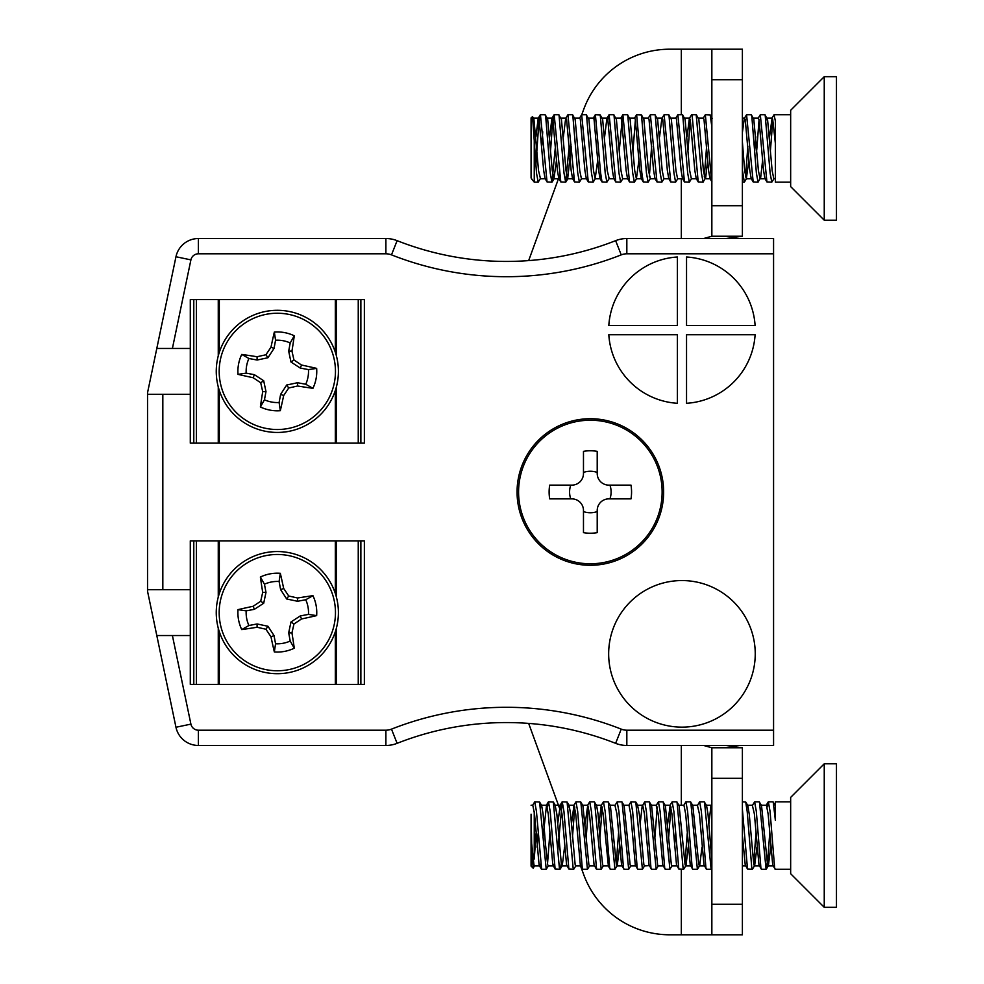 <?xml version="1.0" encoding="UTF-8"?>
<svg xmlns="http://www.w3.org/2000/svg" width="984" height="984" viewBox="0 0 984 984"><rect width="100%" height="100%" fill="white"/><g stroke="black" fill="none" stroke-linecap="round" stroke-linejoin="round"><path stroke-width="1.48" d="M686.537 403.292A73.296 73.296 0 0 0 755.109 334.732L686.537 334.732L686.537 403.292M686.537 325.569L755.109 325.569A73.296 73.296 0 0 0 686.537 256.996L686.537 325.569M677.373 325.569L677.373 256.996A73.296 73.296 0 0 0 608.813 325.569L677.373 325.569M608.813 334.732A73.296 73.296 0 0 0 677.373 403.292L677.373 334.732L608.813 334.732M755.245 653.856A73.296 73.296 0 0 0 645.307 590.375A73.296 73.296 0 0 0 645.307 717.324A73.296 73.296 0 0 0 755.245 653.856M773.572 730.202L773.572 253.798L626.833 253.798A15.264 15.264 0 0 0 621.236 254.868A313.01 313.01 0 0 1 391.497 254.868A15.264 15.264 0 0 0 385.888 253.798L198.387 253.798A7.638 7.638 0 0 0 190.908 259.874L175.964 256.75L147.538 392.751L147.538 591.249L156.8 635.529L172.397 635.529L190.908 724.126A7.638 7.638 0 0 0 198.387 730.202L385.888 730.202A15.264 15.264 0 0 0 391.497 729.132A313.01 313.01 0 0 1 621.236 729.132A15.264 15.264 0 0 0 626.833 730.202L773.572 730.202L773.572 745.466L626.833 745.466A30.541 30.541 0 0 1 615.627 743.338A297.746 297.746 0 0 0 397.106 743.338A30.541 30.541 0 0 1 385.888 745.466L198.387 745.466A22.903 22.903 0 0 1 175.964 727.25L156.8 635.529L190.293 635.529L190.293 684.384L364.363 684.384L364.363 540.856L190.293 540.856L190.293 635.529M190.908 259.874L172.397 348.471L156.8 348.471L190.293 348.471L190.293 443.144L364.363 443.144L364.363 299.616L190.293 299.616L190.293 348.471M147.538 394.276L190.293 394.276M147.538 589.723L190.293 589.723M663.634 492A73.296 73.296 0 0 0 553.697 428.532A73.296 73.296 0 0 0 553.697 555.468A73.296 73.296 0 0 0 663.634 492M198.387 253.798L198.387 238.534A22.903 22.903 0 0 0 175.964 256.75A22.903 22.903 0 0 1 198.387 238.534L385.888 238.534A30.541 30.541 0 0 1 397.106 240.662A297.746 297.746 0 0 0 615.627 240.662A30.541 30.541 0 0 1 626.833 238.534L773.572 238.534L773.572 253.798M288.521 311.338A61.082 61.082 0 0 1 323.736 411.091A61.082 61.082 0 0 1 219.739 391.706A61.082 61.082 0 0 1 288.521 311.338A61.082 61.082 0 0 1 323.736 411.091A61.082 61.082 0 0 1 219.739 391.706A61.082 61.082 0 0 1 288.521 311.338M287.98 314.228A58.13 58.13 0 0 1 321.497 409.172A58.13 58.13 0 0 1 222.507 390.722A58.13 58.13 0 0 1 287.98 314.228M270.981 347.204A84.759 7.392 -79.4 0 1 274.339 332.051A39.434 39.434 0 0 1 294.277 335.778A84.759 7.392 100.6 0 1 291.953 351.116A84.07 7.331 78.1 0 1 293.945 359.984A84.07 7.331 33 0 1 301.498 365.027A84.759 7.392 10.6 0 1 316.651 368.385A39.434 39.434 0 0 1 312.937 388.323A84.759 7.392 -169.4 0 1 297.586 385.999A84.07 7.331 168.1 0 1 288.718 387.991A84.07 7.331 123 0 1 283.675 395.543A84.759 7.392 100.6 0 1 280.317 410.697A39.434 39.434 0 0 1 260.379 406.982A84.759 7.392 -79.4 0 1 262.703 391.632A84.07 7.331 -101.9 0 1 260.723 382.764A84.07 7.331 -147 0 1 253.159 377.721A84.759 7.392 -169.4 0 1 238.005 374.363A39.434 39.434 0 0 1 241.732 354.424A84.759 7.392 10.6 0 1 257.07 356.749A84.07 7.331 -11.9 0 1 265.938 354.769A84.07 7.331 -57 0 1 270.981 347.204L274.032 348.422L267.968 357.733L265.938 354.769M294.277 335.778L290.206 342.961A31.193 31.193 0 0 0 275.557 340.23L274.339 332.051M275.557 340.23L274.032 348.422M267.968 357.733L257.107 360.033L257.07 356.749M257.107 360.033L248.915 358.496L241.732 354.424M248.915 358.496A31.193 31.193 0 0 0 246.185 373.145L238.005 374.363M246.185 373.145L254.376 374.683L253.159 377.721M254.376 374.683L263.687 380.734L260.723 382.764M263.687 380.734L265.988 391.595L262.703 391.632M265.988 391.595L264.45 399.787L260.379 406.982M264.45 399.787A31.193 31.193 0 0 0 279.099 402.517L280.317 410.697M279.099 402.517L280.637 394.326L283.675 395.543M280.637 394.326L286.688 385.015L288.718 387.991M286.688 385.015L297.549 382.727L297.586 385.999M297.549 382.727L305.741 384.252L312.937 388.323M305.741 384.252A31.193 31.193 0 0 0 308.472 369.603L316.651 368.385M308.472 369.603L300.28 368.077L301.498 365.027M300.28 368.077L290.969 362.014L293.945 359.984M290.969 362.014L288.681 351.153L291.953 351.116M288.681 351.153L290.206 342.961M266.135 552.577A61.082 61.082 0 0 1 334.917 632.958A61.082 61.082 0 0 1 230.92 652.331A61.082 61.082 0 0 1 266.135 552.577A61.082 61.082 0 0 1 334.917 632.958A61.082 61.082 0 0 1 230.92 652.331A61.082 61.082 0 0 1 266.135 552.577M266.676 555.468A58.13 58.13 0 0 1 332.149 631.974A58.13 58.13 0 0 1 233.159 650.424A58.13 58.13 0 0 1 266.676 555.468M262.703 592.368A84.759 7.392 -100.6 0 1 260.379 577.018A39.434 39.434 0 0 1 280.317 573.303A84.759 7.392 79.4 0 1 283.675 588.457A84.07 7.331 57 0 1 288.718 596.009A84.07 7.331 11.9 0 1 297.586 598.001A84.759 7.392 -10.6 0 1 312.937 595.677A39.434 39.434 0 0 1 316.651 615.615A84.759 7.392 169.4 0 1 301.498 618.973A84.07 7.331 147 0 1 293.945 624.016A84.07 7.331 101.9 0 1 291.953 632.884A84.759 7.392 79.4 0 1 294.277 648.222A39.434 39.434 0 0 1 274.339 651.949A84.759 7.392 -100.6 0 1 270.981 636.796A84.07 7.331 -123 0 1 265.938 629.231A84.07 7.331 -168.1 0 1 257.07 627.251A84.759 7.392 169.4 0 1 241.732 629.576A39.434 39.434 0 0 1 238.005 609.637A84.759 7.392 -10.6 0 1 253.159 606.279A84.07 7.331 -33 0 1 260.723 601.236A84.07 7.331 -78.1 0 1 262.703 592.368L265.988 592.405L263.687 603.266L260.723 601.236M280.317 573.303L279.099 581.482A31.193 31.193 0 0 0 264.45 584.213L260.379 577.018M264.45 584.213L265.988 592.405M263.687 603.266L254.376 609.317L253.159 606.279M254.376 609.317L246.185 610.855L238.005 609.637M246.185 610.855A31.193 31.193 0 0 0 248.915 625.504L241.732 629.576M248.915 625.504L257.107 623.967L257.07 627.251M257.107 623.967L267.968 626.267L265.938 629.231M267.968 626.267L274.032 635.578L270.981 636.796M274.032 635.578L275.557 643.77L274.339 651.949M275.557 643.77A31.193 31.193 0 0 0 290.206 641.039L294.277 648.222M290.206 641.039L288.681 632.847L291.953 632.884M288.681 632.847L290.969 621.986L293.945 624.016M290.969 621.986L300.28 615.923L301.498 618.973M300.28 615.923L308.472 614.397L316.651 615.615M308.472 614.397A31.193 31.193 0 0 0 305.741 599.748L312.937 595.677M305.741 599.748L297.549 601.273L297.586 598.001M297.549 601.273L286.688 598.985L288.718 596.009M286.688 598.985L280.637 589.674L283.675 588.457M280.637 589.674L279.099 581.482M725.823 238.534L741.825 236.246M703.572 238.534L711.85 236.246L711.85 49.2L742.391 49.2L681.322 49.2L681.322 114.734M741.862 747.754L725.823 745.466M681.322 869.266L681.322 934.8L711.85 934.8L711.85 747.754L703.572 745.466M711.85 205.705L742.391 205.705L742.391 79.741L711.85 79.741M742.391 205.705L742.391 236.246L711.85 236.246L742.391 236.246M742.391 49.2L742.391 79.741M711.85 904.259L742.391 904.259L742.391 778.295L711.85 778.295M742.391 904.259L742.391 934.8L711.85 934.8M742.391 747.754L711.85 747.754L742.391 747.754L742.391 778.295M681.322 934.8L669.76 934.8A91.61 91.61 0 0 1 583.672 874.518L580.523 865.871M581.753 114.734L583.672 109.482A91.61 91.61 0 0 1 669.76 49.2L681.322 49.2M528.666 260.6L559.625 175.546M568.961 149.875L571.04 144.168M564.816 822.722L564.349 821.431M559.392 807.827L528.666 723.4M518.58 492A71.758 71.758 0 0 1 626.23 429.848A71.758 71.758 0 0 1 626.23 554.152A71.758 71.758 0 0 1 518.58 492M630.99 485.124A41.23 41.23 0 0 1 630.99 498.876L608.813 498.876A11.599 11.599 0 0 0 597.214 510.475L597.214 532.652A41.23 41.23 0 0 1 583.475 532.652L583.475 510.475A11.599 11.599 0 0 0 571.864 498.876L549.699 498.876A41.23 41.23 0 0 1 549.699 485.124L571.864 485.124A11.599 11.599 0 0 0 583.475 473.525L583.475 451.349A41.23 41.23 0 0 1 597.214 451.349L597.214 473.525A11.599 11.599 0 0 0 608.813 485.124L630.99 485.124M609.932 485.124A20.75 20.75 0 0 1 609.932 498.876M583.475 472.418A20.75 20.75 0 0 1 597.214 472.418M570.757 498.876A20.75 20.75 0 0 1 570.757 485.124M597.214 511.582A20.75 20.75 0 0 1 583.475 511.582M775.38 178.768L773.805 178.768L772.145 170.601L767.557 119.433L764.925 114.734L760.312 114.734L766.917 181.929L771.788 182.163L770.128 173.11L765.158 114.931M775.38 143.418L772.698 119.359L772.096 118.129L766.93 118.129L766.13 120.023M762.637 160.06L760.694 177.452L758.049 182.163L756.389 173.11L751.813 116.21L751.173 114.734L746.573 114.734L753.178 181.929L758.049 182.163M765.22 178.768L760.066 178.768L758.406 170.601L753.818 119.433L751.419 114.931M748.898 160.06L746.327 178.768L744.654 170.601L742.391 141.942M707.668 160.06L705.725 177.452L703.08 182.163L701.42 173.11L696.205 114.734M710.251 178.768L705.097 178.768L703.437 170.601L698.849 119.433L696.451 114.931M696.512 178.768L691.358 178.768L689.686 170.601L685.11 119.433L682.466 114.734L677.865 114.734L684.47 181.929L689.341 182.163L687.681 173.11L682.711 114.931M682.773 178.768L677.607 178.768L675.946 170.601L671.371 119.433L668.726 114.734L664.114 114.734L670.731 181.929L675.602 182.163L673.942 173.11L668.96 114.931M669.034 178.768L663.868 178.768L662.207 170.601L657.62 119.433L654.987 114.734L650.375 114.734L656.98 181.929L661.851 182.163L660.19 173.11L655.221 114.931M648.112 182.163L650.387 178.559L648.468 170.601L643.88 119.433L641.482 114.931L636.636 114.734L641.814 172.753L643.241 181.929L648.112 182.163L646.451 173.11L641.482 114.931M638.96 160.06L636.39 178.768L634.717 170.601L630.141 119.433L627.497 114.734L622.884 114.734L629.502 181.929L634.372 182.163L632.712 173.11L627.743 114.931M627.804 178.768L622.638 178.768L620.978 170.601L616.402 119.433L613.758 114.734L609.145 114.734L615.763 181.929L620.633 182.163L618.973 173.11L613.991 114.931M606.882 182.163L609.158 178.559L607.239 170.601L602.651 119.433L600.252 114.931L595.406 114.734L600.584 172.753L602.011 181.929L606.882 182.163L605.221 173.11L600.252 114.931M597.731 160.06L595.16 178.768L593.5 170.601L588.912 119.433L586.279 114.734L581.667 114.734L588.272 181.929L593.143 182.163L591.482 173.11L586.513 114.931M586.575 178.768L581.421 178.768L579.748 170.601L575.173 119.433L572.528 114.734L567.928 114.734L574.533 181.929L579.404 182.163L577.743 173.11L572.774 114.931M571.2 146.653L567.67 178.768L566.009 170.601L561.433 119.433L558.789 114.734L554.177 114.734L560.794 181.929L565.665 182.163L564.004 173.11L559.023 114.931M556.514 160.06L553.931 178.768L552.27 170.601L547.694 119.433L547.067 118.129L546.255 120.023M540.45 178.559L538.531 170.601L533.943 119.433L532.565 116.641L536.514 173.11L538.174 182.163L540.45 178.559M531.606 178.768L534.25 182.163L534.25 141.315M772.096 118.129L769.513 136.838M766.917 181.929L764.937 178.51L763.535 170.392L758.959 119.359L758.061 118.388L760.312 114.734M755.774 136.838L754.716 150.65M753.178 181.929L751.186 178.51L749.796 170.392L745.22 119.359L744.322 118.388L742.391 132.459M711.949 181.929L709.968 178.51L708.566 170.392L703.99 119.359L703.388 118.129L698.222 118.129M689.354 118.388L691.604 114.734L692.195 116.063L698.209 181.929L696.217 178.51L694.827 170.392L690.251 119.359L689.354 118.388L687.053 136.838M684.47 181.929L682.478 178.51L681.088 170.392L676.5 119.359L675.897 118.129L670.744 118.129M670.731 181.929L668.739 178.51L667.349 170.392L662.761 119.359L661.863 118.388L659.575 136.838M656.98 181.929L655 178.51L653.597 170.392L649.022 119.359L648.419 118.129L643.253 118.129M643.241 181.929L641.248 178.51L639.858 170.392L635.283 119.359L634.68 118.129L629.514 118.129M629.502 181.929L627.509 178.51L626.119 170.392L621.544 119.359L620.646 118.388L622.897 114.734M615.763 181.929L613.77 178.51L612.38 170.392L607.792 119.359L606.894 118.388L604.606 136.838M602.011 181.929L600.031 178.51L598.629 170.392L594.053 119.359L593.45 118.129L588.284 118.129M588.272 181.929L586.292 178.51L584.89 170.392L580.314 119.359L579.711 118.129L574.545 118.129M573.537 177.083L572.54 178.51L571.15 170.392L566.575 119.359L565.677 118.388L563.377 136.838M559.798 177.083L559.096 178.768L553.931 178.768M560.794 181.929L558.801 178.51L557.411 170.392L552.823 119.359L551.926 118.388L549.638 136.838M535.874 165.115L538.74 124.144L540.437 114.734L547.043 181.929L545.062 178.51L543.66 170.392L539.084 119.359L538.187 118.388L535.899 136.838M531.963 179.629L531.077 177.944M774.064 178.559L771.788 182.163M747.852 146.247L745.515 176.862M746.585 178.559L744.31 182.163L742.391 170.047M711.85 126.85L710.19 114.931L705.344 114.734L711.629 181.056M706.623 146.247L704.286 176.862M691.617 178.559L689.341 182.163M677.878 178.559L675.602 182.163M664.126 178.559L661.851 182.163M651.654 146.247L649.317 176.862M636.648 178.559L634.372 182.163M622.909 178.559L620.633 182.163M595.418 178.559L593.143 182.163M581.679 178.559L579.404 182.163M569.207 146.247L565.665 182.163M555.456 146.247L551.926 182.163L550.265 173.11L545.677 116.21L545.05 114.734L540.437 114.734M542.737 131.782L541.717 146.247M531.077 177.71L531.077 117.908L532.565 116.641M547.043 181.929L551.913 182.163M550.585 150.245L552.491 124.144L554.177 114.734M565.677 118.388L567.928 114.734M579.416 118.388L581.667 114.734M594.152 119.802L595.406 114.734M607.891 119.802L609.145 114.734M619.305 150.245L622.626 114.968M633.044 150.245L635.381 119.802M634.385 118.388L636.636 114.734M648.124 118.388L650.375 114.734M661.863 118.388L664.114 114.734M675.614 118.388L677.865 114.734M688.013 150.245L690.35 119.802M698.209 181.929L703.08 182.163M703.093 118.388L705.344 114.734M744.322 118.388L746.573 114.734M756.721 150.245L759.058 119.802M770.46 150.245L772.797 119.802M771.8 118.388L774.051 114.734L775.38 121.081L775.38 182.163L790.656 182.163M790.656 111.733L790.656 110.282L824.248 76.678L824.248 220.207L790.656 186.616L790.656 111.733M824.248 220.207L836.461 220.207L836.461 76.678L824.248 76.678M773.215 802.046L775.38 820.349L775.38 801.837L775.38 805.711L772.969 801.837L768.356 801.837L770.066 811.431L774.642 867.974L775.232 869.266L790.656 869.266M770.693 847.15L768.393 865.637L767.557 864.862L761.518 805.466L759.23 801.837L754.617 801.837L756.327 811.431L760.903 868.011L761.481 869.266L766.093 869.266L759.476 802.046M756.954 847.15L754.654 865.637L753.818 864.862L749.242 814.149L747.779 805.466L746.758 807.089M711.85 860.483L708.013 814.149L706.549 805.466L704.261 801.837L699.649 801.837L701.358 811.431L705.934 868.011L706.512 869.266L711.125 869.266L704.507 802.046M701.986 847.15L699.686 865.637L698.849 864.862L692.81 805.466L690.51 801.837L685.909 801.837L687.619 811.431L692.183 867.974L692.773 869.266L697.385 869.266L690.768 802.046M688.246 847.15L685.934 865.637L685.11 864.862L679.071 805.466L676.771 801.837L672.17 801.837M675.516 833.755L674.495 847.15M677.078 865.871L671.912 865.871L671.371 864.862L665.319 805.466L663.031 801.837L658.419 801.837L660.129 811.431L664.704 867.974L665.295 869.266L669.907 869.266L663.278 802.046M663.339 865.871L658.173 865.871L657.62 864.862L651.58 805.466L649.292 801.837L644.68 801.837L646.39 811.431L650.965 868.011L651.556 869.266L656.156 869.266L649.538 802.046M628.714 805.453L630.941 801.837L632.65 811.431L637.226 868.011L637.804 869.266L642.417 869.266L644.717 865.637L643.88 864.862L639.305 814.149L637.558 805.232L642.724 805.232L644.446 813.952L649.022 864.776L651.31 869.056M636.623 864.124L635.849 865.871L630.695 865.871L630.141 864.862L624.102 805.466L621.802 801.837L617.189 801.837L618.911 811.431L623.475 867.974L624.065 869.266L628.678 869.266L622.06 802.046M619.526 847.15L617.226 865.637L616.402 864.862L610.363 805.466L608.063 801.837L603.45 801.837L605.16 811.431L609.736 867.974L610.326 869.266L614.938 869.266L608.309 802.046M596.575 869.266L601.187 869.266L603.487 865.637L602.651 864.862L600.363 843.46L598.075 814.149L596.611 805.466L594.324 801.837L589.711 801.837L591.421 811.431L596.587 869.266M594.619 865.871L589.465 865.871L588.912 864.862L582.872 805.466L580.572 801.837L575.972 801.837L577.682 811.431L582.257 868.011L582.836 869.266L587.448 869.266L580.831 802.046M580.88 865.871L575.726 865.871L575.173 864.862L570.597 814.149L569.133 805.466L568.112 807.089M564.558 847.15L562.258 865.637L561.433 864.862L556.846 814.149L555.111 805.232L560.265 805.232L557.694 823.952M532.516 805.453L534.742 801.837L536.452 811.431L541.618 869.266L546.218 869.266L548.519 865.637L547.694 864.862L545.394 843.46L543.106 814.149L541.643 805.466L540.634 807.089M538.1 833.755L537.079 847.15M531.077 835.256L533.144 868.146L534.779 865.637L533.943 864.862L531.655 843.46L531.077 814.199M774.986 869.056L772.698 864.776L768.123 813.952L766.401 805.232L761.235 805.232M761.247 869.056L758.959 864.776L754.384 813.952L752.391 805.453L754.617 801.837M742.391 809.303L747.508 869.056L745.22 864.776L742.391 835.564M711.85 805.761L711.432 805.232L710.866 806.326L708.861 823.952M706.278 869.056L703.99 864.776L699.415 813.952L697.422 805.453L699.649 801.837M692.539 869.056L690.251 864.776L685.663 813.952L683.941 805.232L678.788 805.232M669.944 805.453L672.158 801.837L673.88 811.431L678.8 869.056L676.5 864.776L671.924 813.952L670.202 805.232L667.632 823.952M665.049 869.056L662.761 864.776L658.185 813.952L656.193 805.453L658.419 801.837M644.434 865.871L649.329 865.649M644.68 801.837L642.146 806.326L640.141 823.952M637.571 869.056L635.283 864.776L630.695 813.952L628.973 805.232L623.819 805.232M623.831 869.056L621.544 864.776L616.956 813.952L614.975 805.453L617.189 801.837M603.204 865.871L608.37 865.871L603.217 813.952L601.236 805.453L598.924 823.952M596.341 869.056L594.053 864.776L589.477 813.952L587.755 805.232L585.173 823.952M582.602 869.056L580.314 864.776L575.726 813.952L574.004 805.232L571.433 823.952M557.657 852.218L562.233 801.837L563.943 811.431L568.863 869.056L566.575 864.776L561.987 813.952L560.265 805.232M554.177 864.124L553.402 865.871L548.236 865.871M547.301 806.978L548.482 801.837L550.191 811.431L555.111 869.056L552.823 864.776L548.248 813.952L546.526 805.232L542.971 837.741M540.425 864.124L539.65 865.871L539.084 864.776L534.509 813.952L532.787 805.232L531.077 805.232M769.709 833.362L767.84 859.303L766.093 869.266M755.97 833.362L753.633 864.014M754.654 865.637L752.354 869.266L751.776 867.986L747.225 811.8L745.737 802.046L742.391 801.837M711.85 868.257L711.125 869.266M699.686 865.637L697.385 869.266M687.263 833.362L684.926 864.014M685.934 865.637L683.646 869.266L683.068 867.986L677.029 802.046M672.195 865.637L669.895 869.266M658.456 865.637L656.156 869.266M642.417 869.266L635.799 802.046L630.941 801.837M630.965 865.637L628.678 869.266M618.555 833.362L616.205 864.014M617.226 865.637L614.938 869.266M601.187 869.266L594.57 802.046M589.748 865.637L587.448 869.266M575.997 865.637L573.709 869.266L573.118 867.974L567.091 802.046L562.221 801.837M561.249 864.014L560.216 869.056L559.379 867.974L553.34 802.046L548.482 801.837M549.847 833.362L547.498 864.014M546.218 869.266L539.601 802.046L534.742 801.837M536.096 833.362L534.25 858.971L534.25 811.517M555.111 869.056L559.957 869.266M568.863 869.056L573.709 869.266M572.454 837.347L574.779 806.978M573.746 805.453L575.972 801.837M586.193 837.347L588.53 806.978M587.485 805.453L589.711 801.837M599.945 837.347L602.269 806.978M601.236 805.453L603.45 801.837M654.913 837.347L657.238 806.978M668.653 837.347L670.977 806.978M678.8 869.056L683.646 869.266M683.683 805.453L685.909 801.837M747.508 869.056L752.354 869.266M767.176 806.978L768.356 801.837M790.656 872.267L790.656 797.384L824.248 763.793L824.248 907.322L790.656 873.718L790.656 872.267M824.248 907.322L836.461 907.322L836.461 763.793L824.248 763.793M531.077 815.281L531.077 866.092L533.144 868.146M196.406 443.144L196.406 299.616M193.787 443.144L193.787 299.616M360.87 443.144L360.87 299.616M358.25 443.144L358.25 299.616M196.406 684.384L196.406 540.856M193.787 684.384L193.787 540.856M360.87 684.384L360.87 540.856M358.25 684.384L358.25 540.856M162.827 394.276L162.827 589.723M198.387 730.202L198.387 745.466A22.903 22.903 0 0 1 175.964 727.25L190.908 724.126M626.833 730.202L626.833 745.466A30.541 30.541 0 0 1 615.627 743.338A297.746 297.746 0 0 0 397.106 743.338A30.541 30.541 0 0 1 385.888 745.466L385.888 730.202M385.888 253.798L385.888 238.534A30.541 30.541 0 0 1 397.106 240.662A297.746 297.746 0 0 0 615.627 240.662A30.541 30.541 0 0 1 626.833 238.534L626.833 253.798M615.627 743.338L621.236 729.132M397.106 743.338L391.497 729.132M621.236 254.868L615.627 240.662M391.497 254.868L397.106 240.662M681.322 178.768L681.322 238.534M681.322 745.466L681.322 805.232M218.263 443.144L218.263 386.909M218.263 355.839L218.263 299.616M336.393 443.144L336.393 386.909M336.393 355.839L336.393 299.616M335.347 443.144L335.347 390.451M335.347 352.309L335.347 299.616M219.309 443.144L219.309 390.451M219.309 352.309L219.309 299.616M218.263 684.384L218.263 628.161M218.263 597.091L218.263 540.856M336.393 684.384L336.393 628.161M336.393 597.091L336.393 540.856M335.347 684.384L335.347 631.691M335.347 593.549L335.347 540.856M219.309 684.384L219.309 631.691M219.309 593.549L219.309 540.856M753.191 118.129L758.356 118.129M746.327 178.768L751.481 178.768M742.391 118.129L744.617 118.129M684.483 118.129L689.649 118.129M657.005 118.129L662.158 118.129M650.129 178.768L655.283 178.768M636.39 178.768L641.543 178.768M615.775 118.129L620.929 118.129M608.899 178.768L614.065 178.768M602.036 118.129L607.189 118.129M595.16 178.768L600.314 178.768M567.67 178.768L572.836 178.768M560.806 118.129L565.96 118.129M547.067 118.129L552.221 118.129M540.191 178.768L545.357 178.768M533.316 118.129L538.482 118.129M710.19 114.931L712.231 118.338M565.898 181.966L567.94 178.559M552.159 181.966L554.189 178.559M545.284 114.931L547.325 118.338M606.894 118.388L608.887 114.968M593.155 118.388L595.148 114.968M572.54 178.51L574.533 181.929M551.926 118.388L553.918 114.968M538.187 118.388L540.179 114.968M774.051 114.734L790.656 114.734M742.391 182.163L744.31 182.163M691.604 114.734L696.217 114.734M534.25 182.163L538.174 182.163M768.11 865.871L773.264 865.871M754.371 865.871L759.525 865.871M747.496 805.232L752.662 805.232M742.391 865.871L745.651 865.871M706.266 805.232L711.432 805.232M699.403 865.871L704.556 865.871M692.527 805.232L697.693 805.232M685.651 865.871L690.817 865.871M665.049 805.232L670.202 805.232M651.297 805.232L656.463 805.232M616.943 865.871L622.109 865.871M610.08 805.232L615.234 805.232M596.329 805.232L601.495 805.232M582.589 805.232L587.755 805.232M568.85 805.232L574.004 805.232M561.975 865.871L567.141 865.871M541.36 805.232L546.526 805.232M534.496 865.871L539.65 865.871M766.351 869.056L768.393 865.637M745.737 802.046L747.779 805.466M635.799 802.046L637.841 805.466M567.091 802.046L569.133 805.466M560.216 869.056L562.258 865.637M553.34 802.046L555.394 805.466M539.601 802.046L541.643 805.466M766.13 805.453L768.123 802.046M711.161 805.453L711.85 804.272M608.1 865.649L610.08 869.056M560.007 805.453L561.987 802.046M546.268 805.453L548.248 802.046M539.392 865.649L541.372 869.056M775.38 801.837L790.656 801.837"/></g></svg>
